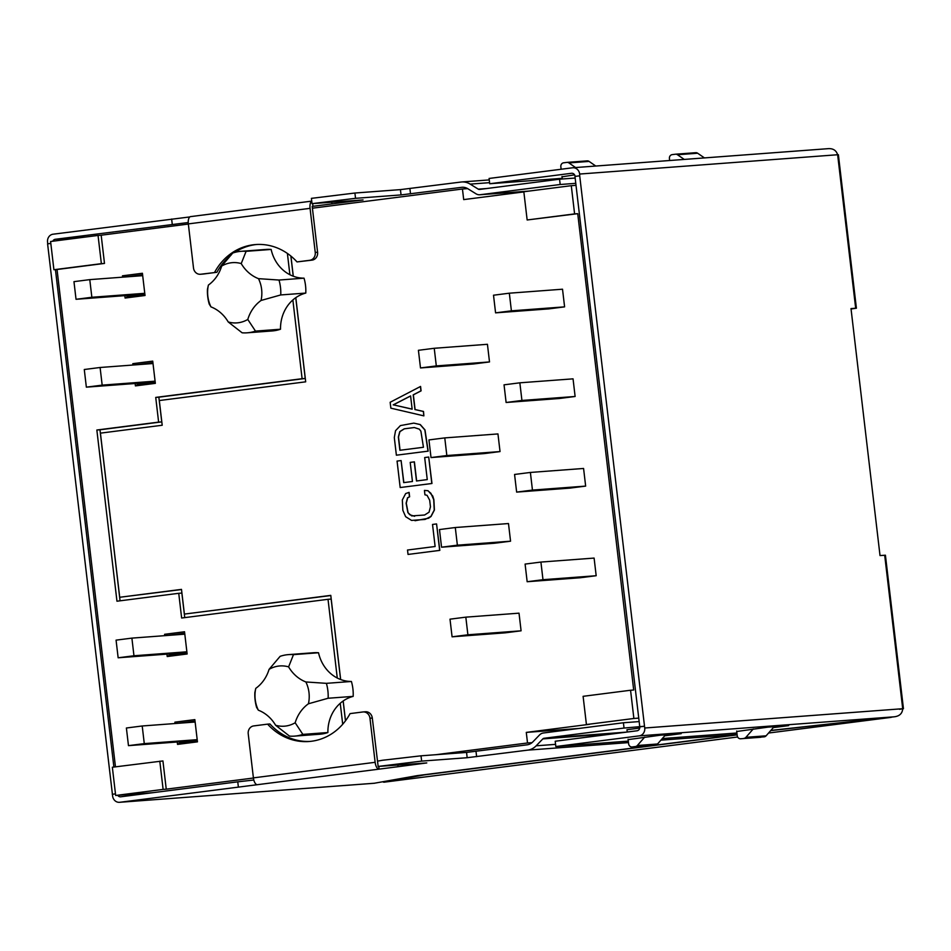 <?xml version="1.0" encoding="UTF-8"?>
<svg xmlns="http://www.w3.org/2000/svg" width="951" height="951" viewBox="0 0 951 951"><rect width="100%" height="100%" fill="white"/><g stroke="black" fill="none" stroke-linecap="round" stroke-linejoin="round"><path stroke-width="1.43" d="M586.422 724.543L633.877 718.481L630.561 690.248L583.106 696.322L586.422 724.543L589.549 724.305L526.283 732.401L578.683 728.478M633.877 718.481L638.596 718.124M318.526 652.755L293.49 654.633L288.605 666.877A30.206 27.104 -94.3 0 0 269.05 669.385L280.129 656.333A40.869 36.661 85.7 0 1 288.45 654.621L313.473 652.743A40.869 36.661 85.7 0 1 318.526 652.755A37.006 33.202 -94.3 0 0 337.272 678.027A37.006 33.202 -94.3 0 0 340.66 679.525L330.782 595.374L184.387 614.084L181.486 589.382L119.707 597.276L100.426 433.145L162.205 425.252L159.304 400.537L305.687 381.826L295.809 297.663A37.006 33.202 85.7 0 1 305.782 293.074A40.869 36.661 85.7 0 0 304.035 278.168A37.006 33.202 85.7 0 1 293.288 276.23A37.006 33.202 85.7 0 1 289.9 274.732L287.392 253.441M290.923 256.104L293.288 276.23M312.415 208.198L462.448 189.011L463.696 199.603L523.846 191.912M630.561 690.248L633.687 690.01L577.732 213.678L527.151 219.978L574.594 213.904L571.289 185.683L523.835 191.745L527.151 219.978M435.772 754.714L527.52 742.981L526.283 732.401M340.66 679.525A37.006 33.202 -94.3 0 0 351.406 681.475A40.869 36.661 85.7 0 1 353.166 696.382A37.006 33.202 -94.3 0 0 343.18 700.97L345.51 720.787M452.082 636.813L505.266 632.831L521.089 630.81L519.02 613.169L465.824 617.151L450.001 619.172L452.082 636.813L467.892 634.793L465.824 617.151M527.163 581.727L580.36 577.744L596.182 575.724L594.102 558.082L540.917 562.065L525.095 564.086L527.163 581.727L542.985 579.706L540.917 562.065M441.549 547.194L494.746 543.211L510.556 541.19L508.488 523.549L455.291 527.52L439.481 529.552L441.549 547.194L457.372 545.173L455.291 527.52M516.643 492.107L569.827 488.125L585.65 486.104L583.581 468.463L530.385 472.445L514.562 474.466L516.643 492.107L532.453 490.086L530.385 472.445M431.017 457.562L484.214 453.591L500.036 451.57L497.955 433.929L444.771 437.9L428.949 439.921L431.017 457.562L446.839 455.541L444.771 437.9M506.11 402.487L559.307 398.505L575.117 396.484L573.049 378.843L519.852 382.813L504.042 384.834L506.11 402.487L521.933 400.454L519.852 382.813M420.497 367.942L473.681 363.96L489.503 361.939L487.435 344.298L434.238 348.28L418.416 350.301L420.497 367.942L436.307 365.921L434.238 348.28M495.578 312.855L548.775 308.885L564.597 306.864L562.516 289.211L509.332 293.193L493.51 295.214L495.578 312.855L511.4 310.834L509.332 293.193M408.038 554.433L439.826 550.379L436.568 523.93L432.527 524.453L435.118 546.504L407.515 550.023L408.038 554.433L439.671 550.391L436.568 523.93M414.612 516.286L409.679 514.693L408.074 512.66L406.279 503.186L407.694 497.789L409.619 496.791L409.108 492.38L405.673 493.557L402.321 499.953L402.855 510.33L405.649 516.69L411.557 520.411L425.109 519.424L430.898 516.452L434.25 510.045L433.715 499.667L430.922 493.319L427.879 490.716L424.431 490.419L424.942 494.829L427.047 495.305L429.674 500.19L430.458 506.8L429.044 512.209L424.586 515.014L411.712 515.918L407.908 512.672L406.113 503.198L407.527 497.801L409.465 496.802L408.942 492.392M415.005 520.72L428.544 518.247L431.065 516.441L434.405 510.033L433.87 499.655L432.764 496.065L428.033 490.704L424.431 490.419M416.645 480.968L414.398 461.853L410.202 462.388L412.449 481.503L403.7 482.621L401.108 460.569L397.066 461.08L400.181 487.542L431.813 483.5L428.711 457.039L424.669 457.55L427.261 479.601L416.49 480.98L414.244 461.865M403.854 482.597L401.108 460.569M400.181 487.542L431.968 483.488L428.711 457.039M396.377 455.196L428.176 451.143L424.99 429.911L420.259 424.55L413.792 423.124L400.419 425.584L395.545 430.684L394.308 437.555L396.377 455.196L428.009 451.154L424.835 429.923L420.104 424.562L413.792 423.124M423.873 415.872L423.504 411.45L415.088 409.536L413.364 394.843L421.091 390.861L420.568 386.451L390.16 402.273L390.849 408.157L423.873 415.872L423.35 411.462L414.933 409.548L413.198 394.855L420.936 390.873L420.413 386.463M342.705 724.246L340.244 703.276A37.006 33.202 -94.3 0 0 327.893 732.532A40.869 36.661 85.7 0 1 319.572 734.243L294.537 736.122A40.869 36.661 85.7 0 1 289.496 736.11L275.612 725.256A30.206 27.104 -94.3 0 0 295.167 722.76L302.858 734.398A40.869 36.661 85.7 0 1 294.537 736.122M253.43 778.025L166.247 789.175L162.93 760.943L112.349 767.243L115.665 795.476L152.707 792.706M115.463 766.851L57.036 269.502L104.491 263.427L101.365 263.665L98.048 235.432L50.593 241.506L53.91 269.727L101.365 263.665M188.346 224.056L101.175 235.206L104.491 263.427M289.9 274.732A37.006 33.202 85.7 0 1 271.142 249.447A40.869 36.661 85.7 0 0 266.102 249.435L241.067 251.314A40.869 36.661 85.7 0 1 246.107 251.326L271.142 249.447M247.783 319.453L255.486 331.103L280.509 329.224A40.869 36.661 85.7 0 1 272.2 330.948L247.165 332.814A40.869 36.661 85.7 0 1 242.125 332.802L228.228 321.961A30.206 27.104 -94.3 0 0 247.783 319.453A37.006 33.202 85.7 0 1 261.061 300.468L280.747 294.941L305.782 293.074M280.509 329.224A37.006 33.202 85.7 0 1 292.86 299.969L302.109 378.7L155.726 397.411L158.627 422.125L96.847 430.018L116.961 601.21L178.74 593.305L181.641 618.019L328.024 599.308L337.272 678.027M175.079 723.521L174.913 722.166L194.848 719.622L197.451 741.851L177.528 744.395L177.243 741.994M164.749 635.66L164.594 634.305L184.53 631.761L187.133 653.991L167.21 656.535L166.924 654.133M122.643 277.169L122.477 275.814L142.412 273.27L145.028 295.499L125.092 298.043L124.807 295.642M132.962 365.029L132.807 363.674L152.731 361.13L155.346 383.36L135.411 385.904L135.125 383.503M400.05 450.251L398.505 437.032L399.919 431.623L404.365 428.818L414.339 427.546L419.284 429.139L420.889 431.172L423.457 447.267L399.895 450.275L398.35 437.044L399.765 431.635L404.211 428.83L414.315 427.534M412.14 409.108L393.357 404.853L410.606 395.996M197.297 740.52L180.191 742.707L180.084 741.78M195.121 722.011L177.908 723.295L174.913 722.166M180.191 742.707L177.528 744.395M177.908 723.295L195.026 721.108M186.978 652.659L169.872 654.847L167.21 656.535M131.892 638.121L116.07 640.142L118.15 657.783L133.96 655.762L131.892 638.121L184.803 634.162L167.59 635.434L184.696 633.247M167.59 635.434L164.594 634.305M169.872 654.847L169.765 653.919M197.297 740.496L128.468 745.643L144.279 743.623L142.21 725.982L126.388 728.002L128.468 745.643M197.202 739.664L144.279 743.623M195.121 722.023L142.21 725.982M186.978 652.636L118.15 657.783M186.883 651.804L133.96 655.762M125.473 276.955L122.477 275.814M142.591 274.756L125.473 276.943L142.698 275.659L89.774 279.63L91.855 297.271L76.032 299.292L144.861 294.144L127.755 296.355L127.648 295.428M127.755 296.355L125.092 298.043M100.093 367.49L102.173 385.131L86.351 387.152L84.282 369.511L100.093 367.49L153.016 363.532L135.803 364.804L152.909 362.616M135.803 364.804L132.807 363.674M86.351 387.152L155.179 382.005L138.073 384.216L137.966 383.289M138.073 384.216L135.411 385.904M76.032 299.292L73.964 281.651L89.774 279.63M144.766 293.312L91.855 297.271M155.084 381.173L102.173 385.131M521.089 630.81L467.892 634.793M596.182 575.724L542.985 579.706M510.556 541.19L457.372 545.173M585.65 486.104L532.453 490.086M500.036 451.57L446.839 455.541M575.117 396.484L521.933 400.454M489.503 361.939L436.307 365.921M564.597 306.864L511.4 310.834M119.707 597.276L181.51 589.537M184.387 614.084L330.793 595.54M527.52 742.981L532.049 742.648M115.665 795.476L163.12 789.401L159.804 761.18M166.247 789.175L163.12 789.401M328.024 599.308L331.15 599.071L340.601 679.513M343.133 701.006L345.463 720.846M178.74 593.305L181.867 593.079L184.756 617.627M295.749 297.699L305.235 378.462L158.853 397.185L161.753 421.887L99.974 429.793L120.064 600.806M290.863 256.057L293.229 276.206M101.175 235.206L98.048 235.432M462.448 189.011L467.678 188.619M302.109 378.7L305.235 378.462M155.726 397.411L158.853 397.185M158.627 422.125L161.753 421.887M96.847 430.018L99.974 429.793M343.18 700.97A37.006 33.202 -94.3 0 0 340.244 703.276M292.86 299.969A37.006 33.202 85.7 0 1 295.809 297.663M351.406 681.475L326.383 683.341A40.869 36.661 85.7 0 1 328.131 698.248L308.433 703.776A37.006 33.202 -94.3 0 0 295.167 722.76M288.605 666.877A37.006 33.202 -94.3 0 0 305.877 681.962L326.383 683.341M327.893 732.532L302.858 734.398M353.166 696.382L328.131 698.248M288.45 654.621A40.869 36.661 85.7 0 1 293.49 654.633M256.604 707.389A40.869 36.661 85.7 0 1 254.856 692.483L255.771 688.369A30.206 27.104 -94.3 0 0 258.339 710.183L256.604 707.389M308.433 703.776A30.206 27.104 -94.3 0 0 305.877 681.962M275.612 725.256A37.006 33.202 -94.3 0 0 258.339 710.183M255.771 688.369A37.006 33.202 -94.3 0 0 269.05 669.385M304.035 278.168L279 280.046L258.494 278.655A37.006 33.202 85.7 0 1 241.221 263.582A30.206 27.104 -94.3 0 0 221.666 266.078L232.745 253.037A40.869 36.661 85.7 0 1 241.067 251.314M279 280.046A40.869 36.661 85.7 0 1 280.747 294.941M255.486 331.103A40.869 36.661 85.7 0 1 247.165 332.814M210.956 306.876L209.232 304.094A40.869 36.661 85.7 0 1 207.473 289.187L208.4 285.062A30.206 27.104 -94.3 0 0 210.956 306.876A37.006 33.202 85.7 0 1 228.228 321.961M241.221 263.582L246.107 251.326M261.061 300.468A30.206 27.104 -94.3 0 0 258.494 278.655M221.666 266.078A37.006 33.202 85.7 0 1 208.4 285.062M57.036 269.502L53.91 269.727M571.289 185.683L576.009 185.326M577.732 213.678L574.594 213.904M393.203 404.864L410.594 395.925L412.152 409.168L393.357 404.853M47.752 243.825L47.55 242.065A7.109 6.372 85.7 0 1 53.054 234.208L189.82 216.935M253.406 777.87L375.134 762.31L369.963 718.219A7.109 6.372 -94.3 0 0 363.104 711.942A7.109 6.372 -94.3 0 0 362.806 711.978L350.063 713.607A58.831 52.78 -94.3 0 1 308.992 741.507A58.831 52.78 -94.3 0 1 267.611 724.139L253.727 725.922A7.109 6.372 -94.3 0 0 248.223 733.78L253.406 777.87A7.109 3.138 -97.3 0 0 257.364 784.694L119.778 802.287A7.109 6.372 85.7 0 1 119.481 802.311A7.109 6.372 85.7 0 1 112.622 796.035L47.598 243.848L50.819 243.432M851.05 308.992L856.399 308.207L838.378 154.728L837.641 154.74L855.674 308.231L851.002 308.588L880.02 555.574L885.417 555.206L903.45 708.697L902.713 708.709C902.356 713.512 899.491 716.21 894.13 716.816L770.833 730.427M851.026 308.837L851.716 308.778L851.038 308.873M856.399 308.207L855.674 308.231M899.515 709.291L903.45 708.697M644.516 726.243L644.73 728.002A7.109 6.372 85.7 0 1 639.227 735.872L555.824 746.535L555.206 741.245L637.027 730.784A3.554 3.186 85.7 0 0 639.773 726.849L574.963 176.422L579.706 175.816L644.516 726.243L624.034 728.05L623.416 722.76L543.401 732.995A7.679 6.895 -94.3 0 0 539.55 734.957L532.869 741.875A11.555 10.378 -94.3 0 1 527.08 744.835L466.549 752.407L421.02 755.819L382.457 760.265L377.523 761.145L378.141 766.435L426.773 762.94L398.077 766.708L397.887 765.068M579.706 175.816L579.658 174.045A7.109 6.372 85.7 0 0 572.799 167.756L827.394 148.725C832.755 148.142 836.179 150.151 837.641 154.74L579.658 174.045M571.836 173.26L571.539 173.284A3.554 3.186 85.7 0 1 575.117 176.399M572.799 167.756A7.109 6.372 85.7 0 0 572.502 167.792L489.087 178.455L489.717 183.745L562.196 178.324M478.27 189.154A2.354 2.116 85.7 0 0 479.554 189.439L559.557 179.204L560.187 184.506L480.172 194.729A7.679 6.895 85.7 0 1 479.851 194.765A7.679 6.895 85.7 0 1 475.987 193.79L467.892 188.762A11.555 10.378 85.7 0 0 462.079 187.288A11.555 10.378 85.7 0 0 461.592 187.347L401.06 194.919L400.43 189.618L460.973 182.045A16.892 15.157 85.7 0 1 461.675 181.974A16.892 15.157 85.7 0 1 470.174 184.114L478.27 189.154L486.781 188.512M400.43 189.618L354.913 193.029L311.405 198.355L312.023 203.645L363.056 199.936L312.201 206.403L317.586 252.253A7.109 6.372 85.7 0 1 312.094 260.122L297.009 261.917L309.741 260.289A7.109 6.372 -94.3 0 0 315.245 252.431L310.062 208.34L188.334 223.901A7.109 3.138 -97.3 0 1 190.557 216.614A7.109 3.138 -97.3 0 1 190.628 216.614L311.738 201.125L190.557 216.614M571.539 173.284L489.717 183.745M574.57 174.841L562.029 176.827M188.227 222.534L55.253 239.295A3.554 3.186 85.7 0 0 52.792 241.221M401.06 194.919L355.531 198.319L312.023 203.645M172.274 224.329L171.644 219.039M331.958 203.918L331.768 202.278M238.38 787.119L237.762 781.829L120.741 796.795A3.554 3.186 85.7 0 1 117.758 795.321M115.475 793.883L112.42 794.275M378.141 766.435L421.638 761.109L467.167 757.709L527.71 750.137A16.892 15.157 -94.3 0 0 536.162 745.81L542.843 738.891A2.354 2.116 -94.3 0 1 544.02 738.285L624.034 728.05M736.906 732.995L662.288 738.57M628.314 741.114L555.824 746.535M382.623 781.805L383.942 782.209L424.479 774.863L737.12 734.885M893.381 716.888L770.655 730.63M664.725 735.801L681.201 733.649L660.493 735.182L628.135 739.616M773.294 727.622L788.652 725.613L767.944 727.146L736.728 731.497M737.108 734.731L417.394 775.6L374.325 783.244M398.077 766.708L379.092 769.133L378.783 766.47M377.844 763.891L372.305 718.041L369.963 718.219M253.81 780.022L237.762 781.829M639.726 728.074L626.971 729.714L627.244 732.032M628.088 739.236L628.635 743.825A3.554 3.186 -94.3 0 0 632.213 746.951L652.398 745.441A3.554 3.186 85.7 0 1 652.101 745.465M652.398 745.441L635.446 746.535A3.554 3.186 -94.3 0 0 637.336 745.513L644.695 737.12M635.446 746.535L632.213 746.951M665.605 734.802L657.533 743.991A3.554 3.186 85.7 0 1 655.643 745.025M744.027 738.345L764.224 736.835L744.027 738.345A3.554 3.186 -94.3 0 0 745.917 737.322L753.275 728.93M736.668 731.057L737.215 735.634A3.554 3.186 -94.3 0 0 740.793 738.761M774.126 726.683L766.114 735.812A3.554 3.186 85.7 0 1 764.224 736.835M623.416 722.76L639.001 721.595M55.443 269.62L113.882 767.053M112.266 794.287L115.475 793.871M644.362 726.255L639.619 726.861M560.187 184.506L575.771 183.329M559.557 179.204L575.153 178.039M575.593 167.554L568.9 162.918A3.554 3.186 -94.3 0 0 566.832 162.407L563.586 162.811A3.554 3.186 -94.3 0 0 560.84 166.746L561.138 169.242M562.279 179.002L561.982 176.446M567.129 162.383L587.029 160.897A3.554 3.186 85.7 0 1 589.097 161.408L595.778 166.045M684.256 159.423L677.481 154.74A3.554 3.186 -94.3 0 0 675.412 154.217L672.167 154.633A3.554 3.186 -94.3 0 0 669.421 158.567L669.647 160.517M675.709 154.193L695.609 152.707A3.554 3.186 85.7 0 1 697.665 153.23L704.441 157.914M375.134 762.31A7.109 3.138 82.7 0 0 379.092 769.133L257.364 784.694M365.148 711.8A7.109 6.372 85.7 0 1 365.446 711.764A7.109 6.372 85.7 0 1 372.305 718.041M267.611 724.139L269.965 723.973A58.831 52.78 -94.3 0 0 310.169 741.411M188.334 223.901L193.505 267.992A7.109 6.372 -94.3 0 0 200.364 274.268A7.109 6.372 -94.3 0 0 200.661 274.245L216.899 272.283A58.831 52.78 85.7 0 1 231.152 255.058M200.661 274.245L203.015 274.066A7.109 6.372 85.7 0 1 202.718 274.09A7.109 6.372 85.7 0 1 202.408 274.114M203.015 274.066L216.899 272.283M234.802 252.395A58.831 52.78 85.7 0 1 256.806 244.478M214.557 272.462A58.831 52.78 85.7 0 1 255.629 244.55A58.831 52.78 85.7 0 1 297.009 261.917M311.75 201.243A7.109 3.138 82.7 0 0 310.062 208.34M884.692 555.229L902.713 708.709L644.73 728.002M461.592 187.347L462.566 187.264M85.709 237.013L55.253 239.295M476.629 756.663L475.999 751.373M410.511 193.873L409.893 188.583M890.98 717.375L768.551 733.031L891.194 717.351M383.942 782.209L737.631 736.989L384.014 782.197M894.13 716.816L639.227 735.872M527.71 750.137L628.492 742.6M660.886 740.175L737.073 734.469M374.682 783.22L119.778 802.287M536.162 745.81L555.574 744.36M542.843 738.891L617.08 733.328M544.02 738.285L626.768 732.092M657.533 743.991L637.336 745.513M766.114 735.812L745.917 737.322M480.172 194.729L529.125 191.068M568.9 162.918L589.097 161.408M677.481 154.74L697.665 153.23M470.174 184.114L489.587 182.663M467.167 757.709L466.549 752.407M421.638 761.109L421.02 755.819M315.245 252.431L317.586 252.253M312.986 206.343L312.665 203.68M309.741 260.289L312.094 260.122M355.531 198.319L354.913 193.029M632.058 746.963L652.255 745.453M740.639 738.772L760.836 737.263M479.851 194.765L528.97 191.092M566.974 162.383L587.171 160.874M675.555 154.205L695.752 152.695M461.675 181.974L489.266 179.917M119.481 802.311L374.528 783.244M365.446 711.764L363.104 711.942M200.364 274.268L202.718 274.09"/></g></svg>
